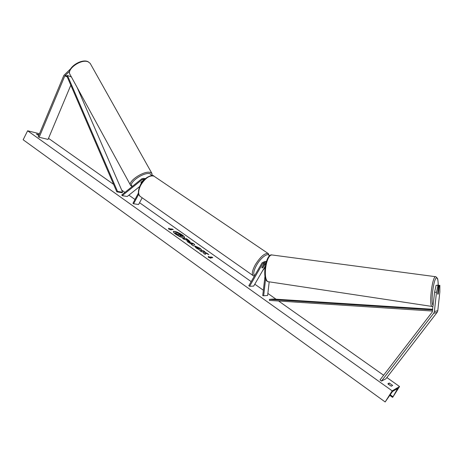 <?xml version="1.0" encoding="UTF-8"?>
<svg xmlns="http://www.w3.org/2000/svg" width="463" height="463" viewBox="0 0 463 463"><rect width="100%" height="100%" fill="white"/><g stroke="black" fill="none" stroke-linecap="round" stroke-linejoin="round"><path stroke-width="0.69" d="M144.861 179.077L143.86 178.353L141.828 178.77L121.781 194.917L122.18 195.664L142.245 179.517L143.594 179.239L144.236 179.685L140.989 182.219L140.978 182.654L141.684 182.798L140.937 182.364L142.789 180.773M122.18 195.664L127.261 196.474L139.618 186.566M138.42 193.065L132.933 203.309L133.587 203.772L138.587 204.501L142.182 197.805M133.587 203.772L138.686 194.252M69.606 71.314L64.849 75.81L39.17 137.274L48.059 139.415L70.816 85.186M70.625 68.802L63.83 75.434L38.226 136.747L39.17 137.274M438.363 293.467L437.929 294.416L437.685 293.565L438.571 285.463L436.1 285.26L434.612 292.13L432.263 312.004L380.025 379.903L381.448 381.101L385.876 378.821L437.286 312.143L437.79 310.69L439.838 291.945L439.85 285.347L439.242 285.399L438.322 293.461M436.1 285.26L438.571 285.463M439.85 285.347L437.385 285.295M434.612 292.13L436.47 292.396L434.381 311.547L433.86 313.034L381.448 381.101M437.402 285.144L439.242 285.399M436.47 292.396L437.952 285.521M269.206 281.834L267.631 295.481L263.661 295.776L265.64 278.668M265.82 263.048L264.767 262.428L262.862 263.349L249.592 286.279L248.81 285.723L262.07 262.805L264.94 261.427L266.144 262M265.455 261.445L266.329 261.473M265.791 263.013L263.216 267.336L262.07 267.99L261.936 267.319L264.223 263.378L265.166 262.556M264.969 276.301L262.729 295.625L263.661 295.776M249.592 286.279L253.683 286.099L265.039 266.52M263.858 264.327L264.755 262.781M263.262 265.033L264.269 264.616L264.431 265.091L263.019 267.527L262.07 267.99L261.908 267.516L263.32 265.073M143.293 180.703L142.83 180.842M184.506 237.745C184.552 237.16 183.724 236.246 182.011 235.007C177.838 232.322 174.939 231.182 173.312 231.581M182.098 234.851C177.728 232.056 174.811 230.939 173.341 231.494C173.15 232.038 173.961 232.976 175.766 234.29C180.171 237.108 183.099 238.237 184.558 237.669C184.743 237.114 183.927 236.171 182.098 234.851M392.202 390.87L399.563 386.524L392.757 397.225L397.769 388.388L392.52 391.484L385.158 401.959L392.202 390.87L27.624 130.786L39.488 133.726M399.563 386.524L386.86 377.542M383.607 375.244L278.587 301.002M276.046 299.202L267.869 293.42M263.354 290.232L254.795 284.184M251.183 281.626L139.548 202.707M134.982 199.484L128.882 195.172M124.935 192.376L121.671 190.073M113.603 184.367L48.505 138.344M199.605 249.916L196.231 248.058L194.628 246.229L195.189 246.079L200.08 248.324L201.752 250.003L199.148 248.261L196.503 247.323L199.605 249.916M189.772 241.883L185.235 239.516L184.17 239.435L182.613 238.323L186.329 238.619L188.725 240.32L190.16 241.79L189.772 241.883M205.144 252.977L208.865 254.604L206.967 253.255L203.529 251.779L204.987 251.849L203.396 250.72L199.784 250.535L201.382 251.675L203.315 252.156L203.425 253.128L205.364 254.5L205.144 252.977L205.231 254.407M39.089 134.687L36.409 134.027L38.742 135.52M387.861 383.798L389.273 383.028L392.659 385.436L391.27 386.223L387.861 383.798M169.585 228.791L168.764 228.207L168.503 228.936L171.235 229.961L170.407 229.376L173.255 229.654L172.433 229.075L169.585 228.791L172.433 229.075M211.012 258.238L208.298 257.249L208.379 256.363L209.259 256.988L211.921 257.087L212.795 257.706L210.133 257.613L211.012 258.238M191.96 244.551L187.087 241.507L193.164 243.463L194.663 244.528L193.401 245.998L191.717 244.8L191.96 244.551L191.757 244.829M388.382 384.342L391.351 386.177M385.158 401.959L23.15 139.762L27.624 130.786M388.469 384.296L389.273 383.028M182.63 236.518L180.003 235.841M174.881 232.814L176.334 234.07L178.162 234.654L178.139 235.354L179.928 236.628L178.226 235.187L178.249 234.492L176.426 233.908L174.881 232.814L178.66 233.155L182.682 236.263L182.3 236.541L179.997 235.626L180.02 236.46M172.346 229.237L172.89 229.619M170.563 229.712L170.407 229.376M169.493 228.954L168.694 228.386M208.362 256.583L209.259 256.988M209.16 257.156L211.921 257.087M212.453 257.694L211.828 257.249M210.347 257.995L210.133 257.613M204.64 251.831L203.396 250.72M203.303 250.888L200.039 250.714M208.026 254.233L203.529 251.779M182.879 238.514L186.329 238.619M186.242 238.781L190.085 241.854M186.045 239.579L188.152 240.772L187.023 239.655L185.952 239.741L188.181 240.772M194.599 246.322L199.987 248.486L201.55 249.904M196.491 247.421L197.116 248.313L198.945 249.094M198.853 249.256L199.269 249.777M187.579 241.86L193.164 243.463M193.071 243.625L194.541 244.667M191.034 243.388L192.209 244.447L192.706 243.908L191.034 243.388L192.301 244.285L192.706 243.908M180.68 235.43L179.291 234.162L178.394 234.081L180.68 235.43L179.291 234.162M179.204 234.324L178.666 234.278M437.929 294.416L438.415 289.925L438.05 290.602L437.929 294.416M65.196 75.342L66.828 75.944L116.838 191.861L121.948 192.706L122.62 192.261L117.515 191.404L116.838 191.861M77.205 87.6L122.62 192.261M66.828 75.944L67.448 75.469L71.371 76.922M67.448 75.469L117.515 191.404M432.54 311.055L269.449 300.406L269.483 299.376L273.396 299.034L432.737 309.272M432.668 309.921L269.483 299.376M142.245 179.517L143.929 179.858M64.803 75.92L67.193 76.8M434.381 311.547L437.79 310.69M433.681 313.289L437.107 312.398M262.862 263.349L264.223 263.378M139.976 196.254C137.743 194.234 137.893 190.443 140.428 184.876C143.952 177.144 153.074 174.1 153.913 176.119C149.584 175.066 145.197 178.099 140.752 185.223C137.991 190.953 137.951 194.784 140.63 196.711L253.429 275.832C251.473 274.409 252.132 270.652 255.408 264.576C260.351 256.843 264.564 253.128 268.048 253.44L268.534 253.77M269.292 256.282C268.812 251.855 261.086 257.139 256.618 265.131C253.608 270.687 252.977 274.154 254.714 275.52M262.643 270.647L264.848 267.799M88.254 61.886C81.303 58.442 65.844 69.502 70.191 74.751C65.839 68.727 80.822 58.245 88.011 61.643L90.181 63.362L88.254 61.886M70.191 74.751L130.693 185.524C127.07 181.768 143.767 170.482 150.174 172.398L151.881 173.365L90.181 63.362M151.864 175.627L149.919 173.683C143.432 171.802 127.099 183.684 132.453 186.323M397.15 389.765L396.357 389.204M392.855 396.664L390.124 394.707M433.165 305.372C430.33 303.496 433.721 277.256 436.684 277.962C437.68 278.136 438.172 280.52 438.166 285.11M435.932 276.752L435.573 276.695C431.973 276.55 428.599 307.97 432.378 306.494L269.101 281.817C262.359 282.627 265.507 254.413 272.094 254.98L272.25 254.98M145.324 178.654L143.86 178.353M264.94 261.427L266.289 261.468M153.913 176.119L268.048 253.44L269.559 256.039M263.725 264.24L264.269 264.616M264.83 267.921L262.475 270.936M254.366 276.122L253.429 275.832M130.693 185.524L132.082 186.618M152.298 175.651L151.881 173.365M389.73 395.315L392.549 397.341M438.189 285.115C438.357 284.357 437.9 278.871 437.489 278.396L435.88 276.735L272.094 254.98C265.548 252.879 261.329 281.463 268.447 281.712M438.409 289.925L438.091 289.879"/></g></svg>
